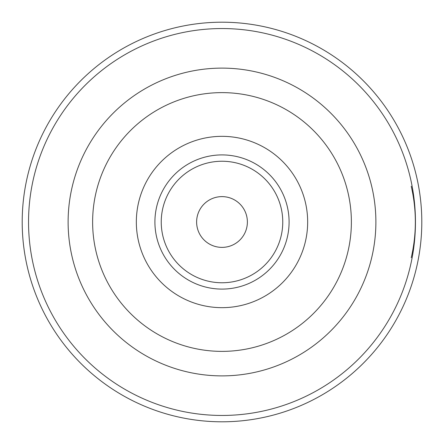<?xml version="1.0" encoding="UTF-8"?>
<svg xmlns="http://www.w3.org/2000/svg" width="444" height="444" viewBox="0 0 444 444"><rect width="100%" height="100%" fill="white"/><g stroke="black" fill="none" stroke-linecap="round" stroke-linejoin="round"><path stroke-width="0.67" d="M411.244 257.725C416.705 233.91 416.705 210.09 411.244 186.275M222 421.8A199.8 199.8 0 0 0 421.8 222A199.8 199.8 0 0 0 222 22.2A199.8 199.8 0 0 0 22.2 222A199.8 199.8 0 0 0 222 421.8A199.8 199.8 0 0 1 22.2 222A199.8 199.8 0 0 1 222 22.2A199.8 199.8 0 0 1 421.8 222A199.8 199.8 0 0 1 222 421.8M222 307.664A85.664 85.664 0 0 1 136.336 222A85.664 85.664 0 0 1 222 136.336A85.664 85.664 0 0 1 307.664 222A85.664 85.664 0 0 1 222 307.664M222 247.38A25.38 25.38 0 0 0 247.38 222A25.38 25.38 0 0 0 222 196.62A25.38 25.38 0 0 0 196.62 222A25.38 25.38 0 0 0 222 247.38M222 415.456A193.456 193.456 0 0 0 415.456 222A193.456 193.456 0 0 0 222 28.544A193.456 193.456 0 0 0 28.544 222A193.456 193.456 0 0 0 222 415.456M222 68.115A153.885 153.885 0 0 0 68.115 222A153.885 153.885 0 0 0 222 375.885A153.885 153.885 0 0 0 375.885 222A153.885 153.885 0 0 0 222 68.115M222 92.624A129.376 129.376 0 0 0 92.624 222A129.376 129.376 0 0 0 222 351.376A129.376 129.376 0 0 0 351.376 222A129.376 129.376 0 0 0 222 92.624M222 154.912A67.088 67.088 0 0 1 289.088 222A67.088 67.088 0 0 1 222 289.088A67.088 67.088 0 0 1 154.912 222A67.088 67.088 0 0 1 222 154.912M222 161.239A60.761 60.761 0 0 1 282.761 222A60.761 60.761 0 0 1 222 282.761A60.761 60.761 0 0 1 161.239 222A60.761 60.761 0 0 1 222 161.239"/></g></svg>
